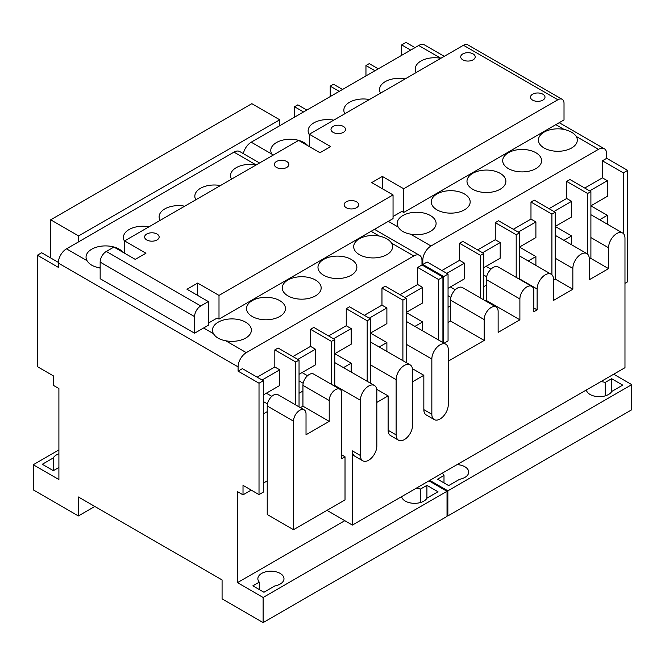 <?xml version="1.0" encoding="UTF-8"?>
<svg xmlns="http://www.w3.org/2000/svg" width="665" height="665" viewBox="0 0 665 665"><rect width="100%" height="100%" fill="white"/><g stroke="black" fill="none" stroke-linecap="round" stroke-linejoin="round"><path stroke-width="1" d="M345.019 499.939L293.506 529.681L293.506 421.136A8.853 5.112 -60 0 1 297.371 412.225A8.853 5.112 -60 0 1 304.188 409.856A8.853 5.112 -60 0 1 306.025 413.904L306.025 434.76L329.217 421.369L329.217 400.513A8.853 5.112 -60 0 1 333.082 391.61A8.853 5.112 -60 0 1 339.906 389.233A8.853 5.112 -60 0 1 341.735 393.289L341.735 458.7L345.019 456.805L345.019 499.939M263.332 483.114L267.23 480.862L267.23 514.511L293.506 529.681M448.26 361.178L484.178 340.438L484.178 319.582A9.867 5.694 -60 0 1 488.484 309.649A9.867 5.694 -60 0 1 496.09 307.006A9.867 5.694 -60 0 1 498.135 311.528L498.135 332.384L519.889 319.823L519.889 298.967A9.867 5.694 -60 0 1 524.195 289.034A9.867 5.694 -60 0 1 531.801 286.391A9.867 5.694 -60 0 1 533.845 290.904L533.845 311.76L537.129 309.865L537.129 289.009A11.613 6.7 -60 0 1 542.199 277.322A11.613 6.7 -60 0 1 551.144 274.213A11.613 6.7 -60 0 1 553.554 279.533L553.554 300.389L572.848 289.25L572.848 268.394A11.613 6.7 -60 0 1 577.91 256.707A11.613 6.7 -60 0 1 586.863 253.598A11.613 6.7 -60 0 1 589.265 258.909L589.265 279.766L608.558 268.627L608.558 247.771A11.613 6.7 -60 0 1 613.629 236.092A11.613 6.7 -60 0 1 622.573 232.974A11.613 6.7 -60 0 1 624.975 238.294L624.975 367.695L352.408 525.059L352.408 450.878L360.413 455.5L360.413 400.28A11.613 6.7 -60 0 1 365.484 388.593A11.613 6.7 -60 0 1 374.428 385.484A11.613 6.7 -60 0 1 376.831 390.804L376.831 446.024A11.613 6.7 -60 0 1 371.768 457.703A11.613 6.7 -60 0 1 362.816 460.82A11.613 6.7 -60 0 1 360.413 455.5M434.245 419.582L426.24 414.96A11.613 6.7 -60 0 1 423.838 409.64L431.843 414.262L431.843 359.042A11.613 6.7 -60 0 1 436.905 347.354A11.613 6.7 -60 0 1 445.858 344.246A11.613 6.7 -60 0 1 448.26 349.566L448.26 404.786A11.613 6.7 -60 0 1 443.189 416.465A11.613 6.7 -60 0 1 434.245 419.582A11.613 6.7 -60 0 1 431.843 414.262M412.549 381.793L423.838 375.276L423.838 409.64M398.535 440.197L390.53 435.575A11.613 6.7 -60 0 1 388.119 430.263L396.124 434.885L396.124 379.665A11.613 6.7 -60 0 1 401.195 367.978A11.613 6.7 -60 0 1 410.139 364.869A11.613 6.7 -60 0 1 412.549 370.181L412.549 425.401A11.613 6.7 -60 0 1 407.479 437.088A11.613 6.7 -60 0 1 398.535 440.197A11.613 6.7 -60 0 1 396.124 434.885M376.831 402.416L388.119 395.899L388.119 430.263M362.816 460.82L354.811 456.198A11.613 6.7 -60 0 1 352.408 450.878M304.188 409.856L277.92 394.686A8.853 5.112 120 0 0 271.096 397.055A8.853 5.112 120 0 0 267.23 405.966L267.23 411.66L263.332 413.904M267.23 480.862L267.23 411.66M146.749 234.022A7.257 4.19 180 0 1 154.662 233.116A7.257 4.19 180 0 1 159.143 236.989A7.257 4.19 180 0 1 151.886 241.179A7.257 4.19 180 0 1 144.629 236.989A7.257 4.19 180 0 1 146.749 234.022M276.465 161.504A7.257 4.19 180 0 1 284.379 160.597A7.257 4.19 180 0 1 288.859 164.471A7.257 4.19 180 0 1 281.603 168.661A7.257 4.19 180 0 1 274.346 164.471A7.257 4.19 180 0 1 276.465 161.504M333.115 126.433A7.257 4.19 180 0 1 341.02 125.519A7.257 4.19 180 0 1 345.501 129.392A7.257 4.19 180 0 1 338.244 133.582A7.257 4.19 180 0 1 330.987 129.392A7.257 4.19 180 0 1 333.115 126.433M532.615 94.197A7.257 4.19 180 0 1 540.52 93.291A7.257 4.19 180 0 1 545.001 97.157A7.257 4.19 180 0 1 537.744 101.346A7.257 4.19 180 0 1 530.487 97.157A7.257 4.19 180 0 1 532.615 94.197M462.832 53.907A7.257 4.19 180 0 1 470.737 53.001A7.257 4.19 180 0 1 475.217 56.874A7.257 4.19 180 0 1 467.961 61.064A7.257 4.19 180 0 1 460.704 56.874A7.257 4.19 180 0 1 462.832 53.907M535.899 168.619A19.451 11.23 180 0 1 514.71 171.046A19.451 11.23 180 0 1 502.698 160.672A19.451 11.23 180 0 1 522.15 149.45A19.451 11.23 180 0 1 541.593 160.672A19.451 11.23 180 0 1 535.899 168.619M500.188 189.234A19.451 11.23 180 0 1 478.991 191.67A19.451 11.23 180 0 1 466.988 181.296A19.451 11.23 180 0 1 486.439 170.065A19.451 11.23 180 0 1 505.882 181.296A19.451 11.23 180 0 1 500.188 189.234M464.478 209.849A19.451 11.23 180 0 1 443.281 212.285A19.451 11.23 180 0 1 431.277 201.911A19.451 11.23 180 0 1 450.72 190.689A19.451 11.23 180 0 1 470.172 201.911A19.451 11.23 180 0 1 464.478 209.849M571.609 147.996A19.451 11.23 180 0 1 550.42 150.431A19.451 11.23 180 0 1 538.417 140.057A19.451 11.23 180 0 1 564.053 129.417C570.046 130.822 574.128 133.183 576.297 136.483A19.451 11.23 180 0 1 577.311 140.057A19.451 11.23 180 0 1 571.609 147.996M430.405 231.42A19.451 11.23 180 0 1 410.455 234.122C404.47 233.033 400.388 230.672 398.219 227.056A19.451 11.23 180 0 1 397.204 223.482A19.451 11.23 180 0 1 416.647 212.251A19.451 11.23 180 0 1 436.099 223.482A19.451 11.23 180 0 1 430.405 231.42M379.333 236.058C385.326 237.472 389.407 239.824 391.577 243.132A19.451 11.23 180 0 1 392.583 246.707A19.451 11.23 180 0 1 386.889 254.645A19.451 11.23 180 0 1 365.7 257.081A19.451 11.23 180 0 1 353.689 246.707A19.451 11.23 180 0 1 379.333 236.058L371.087 231.304L388.327 221.345L398.219 227.056M351.178 275.26A19.451 11.23 180 0 1 329.981 277.696A19.451 11.23 180 0 1 317.978 267.322A19.451 11.23 180 0 1 337.429 256.1A19.451 11.23 180 0 1 356.872 267.322A19.451 11.23 180 0 1 351.178 275.26M315.468 295.883A19.451 11.23 180 0 1 294.271 298.319A19.451 11.23 180 0 1 282.268 287.945A19.451 11.23 180 0 1 301.711 276.715A19.451 11.23 180 0 1 321.162 287.945A19.451 11.23 180 0 1 315.468 295.883M279.749 316.498A19.451 11.23 180 0 1 258.56 318.934A19.451 11.23 180 0 1 246.549 308.56A19.451 11.23 180 0 1 266 297.33A19.451 11.23 180 0 1 285.451 308.56A19.451 11.23 180 0 1 279.749 316.498M257.172 377.171L274.828 366.98L274.828 349.915L295.759 362.001L299.042 360.106L278.111 348.019L274.828 349.915M263.332 394.944L279.749 385.467L279.749 369.823L262.101 380.014M279.749 369.823L274.828 366.98M100.157 278.702L100.157 262.11A8.712 5.029 -60 0 1 106.317 251.445L200.73 305.958A8.712 5.029 120 0 0 194.571 316.623L194.571 333.207L100.157 278.702M194.571 333.207L203.606 327.995L213.498 333.705A19.451 11.23 180 0 1 212.484 330.131A19.451 11.23 180 0 1 231.927 318.901A19.451 11.23 180 0 1 251.378 330.131A19.451 11.23 180 0 1 245.684 338.069A19.451 11.23 180 0 1 225.734 340.771C219.741 339.674 215.668 337.321 213.498 333.705M124.588 241.312A19.451 11.23 180 0 1 123.407 237.463A19.451 11.23 180 0 1 148.993 226.807M160.115 220.389A19.451 11.23 180 0 1 159.118 216.84A19.451 11.23 180 0 1 184.704 206.192M195.826 199.766A19.451 11.23 180 0 1 194.828 196.225A19.451 11.23 180 0 1 220.414 185.568M100.157 267.928A19.451 11.23 180 0 1 99.301 267.779C93.316 266.682 89.235 264.329 87.065 260.713A19.451 11.23 180 0 1 86.051 257.131A19.451 11.23 180 0 1 101.271 246.175A19.451 11.23 180 0 1 123.108 252.368M231.536 179.151A19.451 11.23 180 0 1 230.547 175.61A19.451 11.23 180 0 1 256.075 164.945M259.55 162.975L239.791 151.57A11.613 6.7 120 0 0 233.98 152.144L78.611 241.844L78.611 235.925L279.749 119.791L251.835 103.682L50.698 219.807L50.698 257.962M225.734 340.771L246.299 352.641A11.613 6.7 120 0 0 238.087 366.864L238.087 371.128L259.018 383.215L259.018 494.602L243.016 485.359L243.016 494.843L237.472 491.643L237.472 582.648L263.124 597.461L263.124 622.581L222.077 598.882L222.077 579.93L78.403 496.979L78.403 515.94L33.25 489.864L33.25 464.744L58.902 479.556L58.902 388.551L53.366 385.351L53.366 375.866L37.356 366.631L37.356 255.235L58.287 267.322L58.287 263.057A11.613 6.7 -60 0 1 66.5 248.835L78.611 241.844M53.242 470.596L53.242 457.944A13.059 7.539 180 0 1 58.902 453.796M58.902 467.47L53.366 470.67L42.277 464.27L53.242 457.944M259.275 582.149A13.059 7.539 180 0 1 257.862 578.741A13.059 7.539 180 0 1 270.929 571.202A13.059 7.539 180 0 1 283.988 578.741A13.059 7.539 180 0 1 274.903 585.923L263.947 592.249L252.866 585.848L259.275 582.149L259.275 589.556M426.913 498.309L426.913 485.367L437.994 491.759L427.038 498.085A13.059 7.539 180 0 1 413.322 503.297A13.059 7.539 180 0 1 401.618 496.647M420.504 502.516L420.504 489.066L426.913 485.367M416.082 488.301A13.059 7.539 180 0 1 420.504 489.066M243.016 494.843L251.22 490.105M237.472 582.648L344.819 520.678M263.124 597.461L447.03 491.285L428.967 480.862M263.124 622.581L447.03 516.414L447.03 491.285M78.403 515.94L94.821 506.456M33.25 464.744L58.902 449.931M78.611 235.925L50.698 219.807M401.668 55.328L401.668 44.904L405.983 42.419L415.01 47.631M401.668 44.904L410.696 50.116M365.958 75.951L365.958 65.519L374.985 70.739M378.269 68.836L369.241 63.624L365.958 65.519M330.239 96.566L330.239 86.142L333.522 84.247L342.558 89.459M330.239 86.142L339.275 91.354M294.529 117.19L294.529 106.757L303.556 111.969M306.848 110.074L297.812 104.862L294.529 106.757M607.328 224.172L607.328 215.302L590.902 205.826L607.328 196.341L607.328 180.705L602.399 177.854L602.399 160.797L623.338 172.883L623.338 233.556M624.975 283.323L627.644 281.785L627.644 170.39L606.713 158.303L602.399 160.797M623.338 172.883L627.644 170.39M611.634 391.66L611.634 378.718L622.723 385.118L611.758 391.444A13.059 7.539 180 0 1 598.043 396.648A13.059 7.539 180 0 1 586.347 389.998M605.225 395.866L605.225 382.417L611.634 378.718M600.803 381.652A13.059 7.539 180 0 1 605.225 382.417M457.129 464.602A13.059 7.539 180 0 1 468.709 472.092A13.059 7.539 180 0 1 459.623 479.274L448.667 485.6L437.587 479.199L443.996 475.5L443.996 482.906M443.996 475.5A13.059 7.539 180 0 1 442.674 472.948M429.789 480.388L447.853 490.812L447.853 515.94L447.03 515.466M447.853 515.94L631.75 409.765L631.75 384.644L613.687 374.212M447.853 490.812L631.75 384.644M535.899 265.41L535.899 256.54L519.481 247.064L535.899 237.58L535.899 221.944L518.251 232.127M483.771 267.679L500.188 258.203L500.188 242.559L482.532 252.75M485.425 300.854L486.231 300.389L486.231 285.219L483.771 286.64M531.801 286.391L498.143 266.956A9.867 5.694 120 0 0 490.537 269.599A9.867 5.694 120 0 0 486.231 279.533L486.231 285.219M486.231 300.389L519.889 319.823M448.052 288.302L464.478 278.818L464.478 263.174L446.822 273.365M441.901 270.522L459.548 260.331L459.548 243.265L480.479 255.36L480.479 297.995M464.478 263.174L459.548 260.331M496.09 307.006L462.433 287.571A9.867 5.694 120 0 0 454.827 290.214A9.867 5.694 120 0 0 450.521 300.148L450.521 305.834L448.052 307.255M448.052 322.425L450.521 321.004L450.521 305.834M450.521 321.004L484.178 340.438M480.479 255.36L483.771 253.456L462.832 241.37L459.548 243.265M483.771 299.89L483.771 253.456M500.188 242.559L495.259 239.716L495.259 222.65L516.198 234.737L519.481 232.841L498.542 220.755L495.259 222.65M477.611 249.907L495.259 239.716M516.198 234.737L516.198 277.38M533.845 307.97L537.129 309.865M519.481 279.275L519.481 232.841M535.899 256.54L528.218 260.979M513.322 229.284L530.978 219.093L530.978 202.035L551.908 214.122L555.192 212.226L534.261 200.132L530.978 202.035M535.899 221.944L530.978 219.093M551.908 214.122L551.908 274.786M553.554 280.007L555.192 279.059L572.848 289.25M555.192 279.059L555.192 212.226M571.609 244.795L571.609 235.925L555.192 226.441L571.609 216.965L571.609 201.32L553.962 211.512M571.609 201.32L566.688 198.478L566.688 181.412L587.619 193.498L590.902 191.603L569.971 179.517L566.688 181.412M549.032 208.669L566.688 198.478M571.609 235.925L563.928 240.356M326.956 510.363L352.408 525.059M386.889 351.444L386.889 342.575L370.472 333.09L386.889 323.614L386.889 307.97L369.241 318.161M351.178 372.059L351.178 363.19L334.761 353.714L351.178 344.229L351.178 328.585L333.522 338.776M334.761 339.491L313.822 327.404L310.538 329.3L331.478 341.386L334.761 339.491L334.761 385.467L360.413 400.28M341.735 454.91L345.019 456.805M339.906 389.233L313.631 374.071A8.853 5.112 120 0 0 306.806 376.44A8.853 5.112 120 0 0 302.941 385.351L302.941 391.037L299.042 393.289M300.405 407.67L302.941 406.207L302.941 391.037M302.941 406.207L329.217 421.369M299.042 406.88L299.042 360.106M295.759 362.001L295.759 404.985M299.042 374.329L315.468 364.852L315.468 349.208L297.812 359.399M315.468 349.208L310.538 346.365L310.538 329.3M292.891 356.556L310.538 346.365M331.478 341.386L331.478 384.37M334.761 386.265L334.761 385.467M351.178 363.19L343.497 367.629M328.601 335.933L346.249 325.742L346.249 308.676L367.188 320.771L370.472 318.868L349.532 306.781L346.249 308.676M351.178 328.585L346.249 325.742M367.188 320.771L367.188 381.303M376.723 389.316L388.119 395.899M370.472 383.198L370.472 318.868M386.889 342.575L379.208 347.005M386.889 307.97L381.968 305.127L381.968 288.061L402.899 300.148L406.182 298.252L385.251 286.166L381.968 288.061M364.312 315.318L381.968 305.127M402.899 300.148L402.899 360.688M412.433 368.693L423.838 375.276M406.182 362.583L406.182 298.252M422.608 330.821L422.608 321.951L406.182 312.475L422.608 302.991L422.608 287.355L404.952 297.538M422.608 321.951L414.918 326.39M422.608 287.355L417.678 284.504L417.678 267.446L438.609 279.533L442.923 277.039L421.984 264.953L417.678 267.446M400.022 294.695L417.678 284.504M438.609 279.533L438.609 340.064M589.265 259.383L590.902 258.436L590.902 191.603M590.902 258.436L608.558 268.627M587.619 193.498L587.619 254.171M607.328 180.705L589.672 190.897M584.751 188.045L602.399 177.854M607.328 215.302L599.647 219.741M606.713 158.303L606.713 154.039A11.613 6.7 120 0 0 604.302 148.727A11.613 6.7 120 0 0 598.5 149.301L576.297 136.483M309.308 134.671A19.451 11.23 180 0 1 308.128 130.814A19.451 11.23 180 0 1 333.714 120.157M344.836 113.74A19.451 11.23 180 0 1 343.838 110.199A19.451 11.23 180 0 1 369.424 99.542M380.546 93.117A19.451 11.23 180 0 1 379.549 89.576A19.451 11.23 180 0 1 405.135 78.919M272.7 155.386L271.786 154.064A19.451 11.23 180 0 1 270.771 150.481A19.451 11.23 180 0 1 285.992 139.525A19.451 11.23 180 0 1 307.829 145.718M416.257 72.502A19.451 11.23 180 0 1 415.268 68.96A19.451 11.23 180 0 1 440.795 58.296M279.749 119.791L279.749 125.718L418.701 45.494A11.613 6.7 -60 0 1 424.511 44.921L444.27 56.334M279.749 125.718L251.22 142.194A11.613 6.7 120 0 0 243.332 153.615M58.312 262.359L41.662 252.75L37.356 255.235M259.018 383.215L263.332 380.729L242.393 368.643L238.087 371.128M259.018 494.602L263.332 492.117L263.332 380.729M371.087 231.304L219.001 319.109L217.147 318.045L208.328 323.14M200.73 305.958L208.328 301.569L208.328 325.268L203.606 327.995M246.299 352.641L413.78 255.95L391.577 243.132M421.984 264.953L421.984 260.688A11.613 6.7 120 0 0 419.582 255.377A11.613 6.7 120 0 0 413.78 255.95M410.455 234.122L431.02 245.992A11.613 6.7 120 0 0 422.807 260.215L422.807 264.479L443.746 276.565L448.052 274.08L427.121 261.993L422.807 264.479M444.062 343.215L448.052 340.912L448.052 274.08M443.746 276.565L443.746 343.032M442.923 342.558L442.923 277.039M564.053 129.417L555.807 124.654L403.722 212.459L401.876 211.395L393.048 216.491M197.655 295.41L197.655 283.082L219.001 295.41L393.048 194.92L393.048 218.619L388.327 221.345M431.02 245.992L598.5 149.301M555.807 124.654L564.02 119.916L564.02 103.324A8.712 5.029 120 0 0 562.216 99.334A8.712 5.029 120 0 0 557.86 99.767L403.722 188.76L403.722 212.459M557.86 99.767L463.447 45.262A8.712 5.029 -60 0 1 467.803 44.829L562.216 99.334M309.308 146.574L309.308 134.247L330.655 146.574L319.981 152.734L298.635 140.415L124.588 240.896L145.934 253.224L135.261 259.383L113.915 247.064L106.317 251.445M463.447 45.262L309.308 134.247M124.588 253.224L124.588 240.896M208.328 301.569L186.981 289.242L197.655 283.082M219.001 295.41L219.001 319.109M393.048 194.92L371.702 182.601L382.375 176.433L403.722 188.76M382.375 188.76L382.375 176.433M346.249 201.794A7.257 4.19 180 0 1 354.162 200.888A7.257 4.19 180 0 1 358.643 204.754A7.257 4.19 180 0 1 351.386 208.943A7.257 4.19 180 0 1 344.129 204.754A7.257 4.19 180 0 1 346.249 201.794M267.23 405.966L293.506 421.136M194.571 316.623L100.157 262.11M256.15 164.945L233.98 152.144M66.5 248.835L87.065 260.713M99.301 267.779L100.157 268.269M486.231 279.533L519.889 298.967M450.521 300.148L484.178 319.582M519.481 278.818L537.129 289.009M555.192 258.203L572.848 268.394M590.902 237.58L608.558 247.771M302.941 385.351L329.217 400.513M370.472 364.852L396.124 379.665M406.182 344.229L431.843 359.042M440.87 58.296L418.701 45.494M251.22 142.194L271.786 154.064M238.087 366.864L58.287 263.057M422.807 260.215L421.943 259.716M271.81 396.357L266.349 393.206M267.463 403.896L263.332 401.519M490.953 269.175L486.065 266.349M486.605 276.715L483.771 275.077M455.242 289.79L450.355 286.972M450.887 297.33L448.052 295.701M519.481 255.934L551.144 274.213M555.192 235.31L586.863 253.598M590.902 214.695L622.573 232.974M307.529 375.742L302.068 372.583M303.174 383.281L299.042 380.895M334.761 362.583L374.428 385.484M370.472 341.96L410.139 364.869M406.182 321.345L445.858 344.246M419.582 255.377L374.486 229.334M604.302 148.727L559.207 122.692"/></g></svg>
